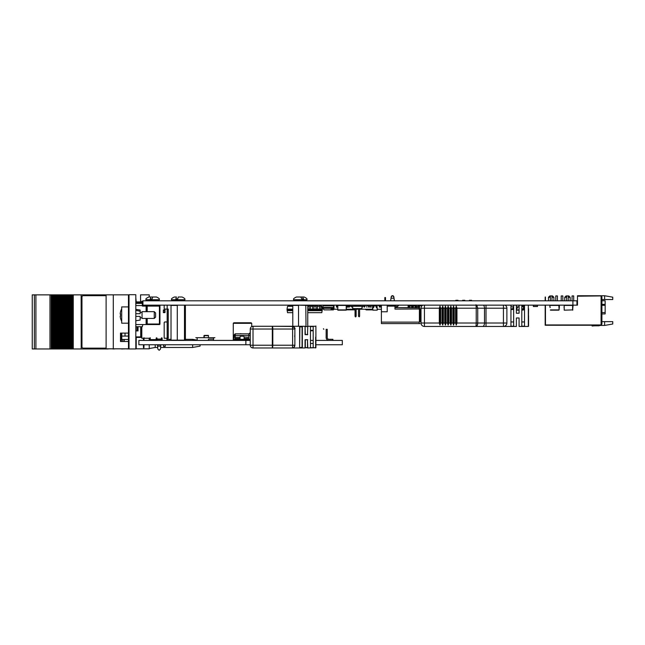 <?xml version="1.0" encoding="UTF-8"?>
<svg xmlns="http://www.w3.org/2000/svg" width="645" height="645" viewBox="0 0 645 645"><rect width="100%" height="100%" fill="white"/><g stroke="black" fill="none" stroke-linecap="round" stroke-linejoin="round"><path stroke-width="0.97" d="M366.618 305.182L359.039 305.182M572.905 300.812L142.94 300.812L142.94 305.15L572.905 305.15L572.905 300.812L576.944 300.812L576.944 305.15L572.905 305.15M156.292 305.182L148.963 305.182L156.292 305.182M144.488 305.182L160.766 305.182L144.488 305.182M353.71 305.182L348.018 305.182L349.397 305.182L348.018 305.182L349.397 305.182L348.018 305.182L349.397 305.182L348.018 305.182L349.397 305.182L349.397 306.254L352.67 306.254L352.67 308.6L361.966 308.6L361.966 306.254L352.67 306.254M601.898 300.755L605.155 300.755L605.155 313.913L601.898 313.913M604.615 295.741L612.75 297.176L612.75 299.538L604.615 299.538L604.615 295.741L577.485 295.741L577.485 296.2L600.543 295.934L577.759 296.2M576.944 305.15L577.485 305.15L577.485 296.2M545.178 305.15L545.178 325.249L600.543 325.249L545.452 324.983L545.452 305.15L545.476 324.951L601.084 324.951L601.898 324.145L601.898 296.748L600.543 295.934M604.615 321.645L612.75 321.645L612.75 324.008L604.615 325.443L604.615 321.645L601.898 321.645M604.615 325.443L599.689 325.443M599.326 325.249A1.355 1.355 0 0 1 598.512 325.523A1.355 1.355 0 0 0 599.326 325.249A1.355 1.355 0 0 1 598.512 325.523A1.355 1.355 0 0 0 599.326 325.249A1.355 1.355 0 0 1 598.512 325.523A1.355 1.355 0 0 0 598.971 325.443L598.826 325.249M604.615 299.538L601.898 299.538M601.084 324.951L601.084 295.934M572.059 300.812L572.059 295.934L573.687 295.934L573.687 300.812M566.641 300.812L566.641 295.934L568.809 295.934L570.164 297.289L568.261 297.289M566.641 297.289L564.738 297.289L564.738 300.812M550.362 300.812L550.362 295.934L552.531 295.934L553.886 297.289L551.991 297.289M550.362 297.289L548.46 297.289L548.46 300.812M561.215 300.812L561.215 295.934L562.843 295.934L562.843 300.812M555.788 300.812L555.788 295.934L557.417 295.934L557.417 300.812M565.036 325.265L570.148 325.249M545.178 297.031L545.178 300.812M545.452 300.812L545.452 297.031M561.263 325.265L555.377 325.265L561.263 325.249M555.522 325.265L559.296 325.265L555.522 325.249M564.407 325.265L570.293 325.265L564.407 325.249M595.658 325.523L598.512 325.523A1.355 1.355 0 0 0 598.971 325.443A1.355 1.355 0 0 1 598.512 325.523A1.355 1.355 0 0 0 598.971 325.443A1.355 1.355 0 0 1 598.512 325.523A1.355 1.355 0 0 0 598.971 325.443A1.355 1.355 0 0 1 598.512 325.523A1.355 1.355 0 0 0 598.971 325.443A1.355 1.355 0 0 1 598.512 325.523A1.355 1.355 0 0 0 598.971 325.443A1.355 1.355 0 0 1 598.512 325.523L595.658 325.523A28.485 28.485 0 0 0 592.086 325.749L592.134 326.031A28.485 28.485 0 0 1 595.795 325.798L598.778 325.798A1.355 1.355 0 0 0 599.866 325.249M592.134 326.031A28.485 28.485 0 0 1 595.795 325.798L598.778 325.798L595.795 325.798M558.022 325.265L556.401 325.265L558.022 325.265M513.662 309.495L510.953 309.495M512.823 308.826L513.235 306.778M518.12 306.778L516.371 309.495M522.458 305.15L522.458 306.778L521.797 306.778M519.088 306.778L516.371 306.778M513.662 306.778L510.953 306.778M533.971 305.15L536.882 305.15M537.495 305.15L537.495 306.512L533.359 306.512L533.359 305.15M536.882 305.246L533.971 305.246M536.882 306.415L533.971 306.415L536.882 306.415M376.495 307.528L376.495 307.084A1.516 1.516 90 0 0 374.979 305.569A1.516 1.516 90 0 0 373.455 307.084L373.745 307.528L372.875 307.528L372.737 309.898L372.729 305.424L372.875 310.14L372.6 305.424L372.584 309.898L366.199 309.898L365.231 309.221M333.997 307.455L322.814 307.455L323.105 305.835L333.376 305.835L333.997 308.27M321.057 305.964L319.968 305.964L321.057 305.964M322.814 308.27L324.104 309.898L333.376 309.898L333.667 308.27L322.814 308.27L322.814 307.455M314.341 306.302L315.607 305.964L315.607 305.15M313.954 305.343A0.951 0.951 0 0 1 314.518 305.15M312.478 309.834L312.599 309.165L307.746 309.157M307.746 305.835L312.47 305.835L312.551 306.302M354.532 309.221L354.428 309.834L346.494 309.834M420.725 310.156A1.355 1.355 0 0 1 420.274 310.156L419.403 310.156L419.403 321.065L420.274 321.065A1.355 1.355 0 0 1 420.725 321.065L420.725 310.14A1.355 1.355 0 0 1 420.274 310.14L420.209 310.14M419.935 321.065L419.935 310.156M391.136 297.329L391.434 296.232L392.523 295.66L393.603 296.232L393.901 297.329M394.393 300.812L394.022 298.175L391.015 298.175L390.935 298.756L391.434 296.232L393.176 295.829M391.87 295.829L392.523 295.66L393.829 296.797L394.022 298.175M381.397 322.121L381.397 323.596L419.137 323.596L419.177 322.121L381.397 322.121L381.397 305.15L381.405 311.769L387.202 311.769L387.202 305.166L381.405 305.166M420.274 321.065A1.355 1.355 0 0 0 419.177 322.121L419.161 322.54M419.968 323.596L419.137 323.596L419.968 323.588M395.054 306.028L395.054 307.617L419.137 307.802M419.145 308.665L419.161 307.818M387.202 305.408L394.966 305.408L394.966 309.1L419.161 308.987M387.202 306.117L394.966 306.117L387.202 306.117M391.015 298.175L390.644 300.812L391.217 296.789L392.523 295.66L393.603 296.232L394.401 300.812M391.136 297.321L391.434 296.232L392.523 295.644L393.603 296.216L393.901 297.321M391.434 296.216L391.217 296.797L392.523 295.644L393.829 296.789M394.966 307.617L419.137 307.617M420.274 310.156A1.355 1.355 0 0 1 419.177 309.108L419.516 305.674L419.524 309.745M385.508 300.812L385.508 297.555L384.831 297.555L384.831 300.812M420.274 310.14A1.355 1.355 0 0 1 419.177 309.1L419.169 305.424L422.41 305.424M385.508 297.555L384.831 297.555M359.596 316.244L359.233 316.864L358.491 316.244L358.491 308.6L358.491 316.244L358.491 308.6L358.491 316.244L358.491 308.6L358.491 316.244L358.491 308.6L358.491 316.244L358.491 308.6L358.491 316.244L358.491 308.6L358.491 316.244L359.596 316.244L359.596 308.6M355.403 316.864L355.048 316.244L355.403 316.864L355.048 316.244L355.403 316.864L355.048 316.244L356.145 316.244L356.145 308.6L355.79 316.864L355.048 316.244L355.048 308.6M361.966 306.254L365.239 306.254L365.239 305.15M361.313 305.15A2.822 2.822 0 0 0 359.08 306.254M358.491 316.244L358.491 308.6L358.491 316.244M355.564 306.254A2.822 2.822 0 0 0 353.323 305.15M356.145 316.244L356.145 308.6M377.204 309.253L381.397 309.253M333.997 305.15L333.997 309.221L337.811 309.221M346.494 309.221L355.048 309.221M356.145 309.221L358.491 309.221M359.596 309.221L372.584 309.221M396.135 305.15L396.135 307.609M333.997 309.221L331.03 309.221L333.997 309.221M365.763 309.253L367.924 309.253L365.763 309.253M396.135 307.189L397.038 307.06L398.844 305.15M397.038 307.06L398.231 305.424M398.231 305.15L397.038 306.794L396.135 306.915M380.381 305.424L380.381 307.189L380.381 305.424M379.841 307.06L379.841 305.553L379.3 305.553L379.3 307.06L379.841 307.06M378.212 305.553L378.752 305.424L378.212 305.553M371.705 305.424L372.246 305.424L371.705 305.424M371.157 305.424L371.157 307.189L371.157 305.424M370.077 305.424L370.077 307.189L370.077 305.424M368.988 307.06L368.988 305.553L368.448 305.553L368.448 307.06L368.988 307.06M367.36 305.553L367.9 305.424L367.36 305.553M366.82 305.424L366.82 307.189L366.82 305.424M364.103 306.254L364.103 307.06L364.651 307.06L364.651 306.254M362.482 307.06L362.482 306.254L362.482 307.06M359.225 306.077L358.685 305.553L358.685 306.254M358.136 305.424L358.136 306.254L358.136 305.424M356.508 305.424L357.056 305.424L356.508 305.424M355.967 305.424L355.967 306.254L355.967 305.424M351.63 307.06L351.63 306.254L351.63 307.06M349.397 305.553L348.913 305.553L348.913 307.06L349.461 307.06L349.461 306.254M348.373 307.06L348.373 305.553L347.832 305.553L347.832 307.06L348.373 307.06M347.292 305.424L347.292 307.189L347.292 305.424M336.44 305.424L336.44 307.189L336.44 305.424M418.863 307.609L418.903 305.424M418.968 305.424L419.194 308.858L419.242 305.424L419.25 308.955L421 308.955M408.269 305.15L408.269 307.528L408.285 305.15L408.269 307.528L409.003 307.084L409.003 307.528M412.606 307.609L411.768 307.084A1.242 1.242 90 0 0 410.518 305.835A1.242 1.242 90 0 0 409.277 307.084L410.518 305.835M412.469 305.15L412.469 307.528L412.881 305.424L412.881 307.609L412.881 305.424M412.744 305.424L412.727 307.528M409.261 307.084L409.261 307.528M408.116 305.424L408.116 307.609L408.132 305.424M412.502 307.528L412.727 307.084M416.106 307.609L415.267 307.084A1.242 1.242 90 0 0 412.881 306.585M416.227 305.15L416.227 307.528L415.969 305.15M412.881 306.085A1.516 1.516 -90 0 1 415.533 307.084L415.267 307.084M416.243 305.424L416.38 307.609L416.38 305.424M572.881 305.15L572.881 307.528L572.849 305.424L564.198 305.424L564.198 309.898L564.198 305.424M573.147 305.15L572.881 307.084M563.924 307.084C563.924 305.48 563.924 305.48 563.924 307.084M572.881 307.528L572.607 310.172L572.607 305.424M564.198 310.172L572.881 309.898L564.198 310.172M549.887 305.15L549.887 307.084C549.887 305.133 549.887 305.133 549.887 307.084L549.887 305.15M550.161 307.528L550.161 307.084C550.161 305.48 550.161 305.48 550.161 307.084M550.435 305.424L559.086 305.424L559.086 307.528L559.384 305.569L559.11 309.898L558.836 305.424M550.435 309.898L558.836 309.898M559.11 305.15L559.11 307.084M559.384 305.15L559.384 307.528M558.836 310.172L550.435 310.172L558.836 310.172M523.692 307.084L523.724 308.826L523.724 307.084C523.724 305.48 523.724 305.48 523.724 307.084L523.692 305.424L522.458 305.424M523.724 309.253L523.724 309.898L523.724 309.253M521.797 310.172L523.724 309.898M521.797 309.898L523.458 309.898L523.458 309.253M523.458 308.826L523.458 305.424M519.088 310.172L516.371 310.172M523.998 305.15L523.998 307.084C523.998 305.133 523.998 305.133 523.998 307.084L523.998 305.15M346.22 305.424L346.22 309.898L337.811 309.898L337.811 305.424L346.462 305.424L346.22 310.172L337.811 310.172L346.22 310.172M346.76 305.15L346.76 305.569M337.537 305.15L337.537 307.528L337.271 305.15M337.537 307.528L337.811 305.424M292.79 305.835A1.242 1.242 90 0 0 292.25 305.988A1.242 1.242 90 0 1 292.79 305.843M290.46 305.424L290.476 306.302M290.613 306.302L290.476 305.424M290.895 305.15L290.895 306.302M291.564 306.302A1.516 1.516 -90 0 1 292.79 305.569M469.407 300.812L469.407 300.272L471.576 300.272L471.576 300.812M462.626 300.812L462.626 300.272L464.795 300.272L464.795 300.812M455.846 300.812L455.846 300.272L458.015 300.272L458.015 300.812M418.774 306.512L418.774 305.15L418.766 306.512L417.952 306.512L417.952 305.15M416.38 306.48L417.863 306.48M377.212 310.172L373.012 310.172L377.212 310.172L377.075 307.528L376.237 307.084A1.242 1.242 90 0 0 374.987 305.835A1.242 1.242 90 0 0 373.745 307.084L373.745 307.528M377.204 309.898L377.067 305.15M376.358 307.528L376.358 307.084A1.242 1.242 90 0 0 375.051 305.835M372.737 309.898L372.737 307.528L372.858 309.898M375.043 305.569A1.516 1.516 90 0 0 373.6 307.084M377.059 307.528L376.237 307.528M374.979 305.835A1.242 1.242 90 0 0 373.729 307.084M376.93 305.15L376.93 307.528M372.737 305.15L372.737 307.528L372.737 305.15M422.112 305.674L419.516 305.674M418.96 307.609L418.968 305.27L418.911 307.609M320.847 305.835L320.847 305.15L320.847 305.843L320.847 305.15L320.847 305.835L319.493 305.835L320.847 305.835M319.493 305.15L319.493 305.835M307.746 310.68L322.145 310.68L321.799 312.68L307.746 312.68M292.79 312.68L287.533 312.68L287.186 310.68L292.79 310.68M312.599 305.15L312.599 305.835L313.954 305.835L313.954 305.15L313.954 305.843L313.954 305.15M312.599 305.835L313.954 305.988L312.599 305.835M307.746 309.834L322.298 309.834L321.799 306.302L320.847 306.302M292.79 309.157L287.033 309.157L287.533 306.302L292.79 306.302M307.746 306.302L309.157 306.302M310.511 306.302L312.599 306.302M313.954 306.302L316.042 306.302M317.405 306.302L319.493 306.302M319.493 309.834L319.493 309.14L317.405 309.157L317.405 305.15M316.042 309.834L316.042 309.14L313.954 309.157L313.954 305.988L312.599 305.988L312.599 309.14L313.954 309.14L313.954 309.834M322.298 309.157L320.847 309.157L320.847 305.988L319.493 305.988L319.493 309.14L320.847 309.14L320.847 309.834M292.79 309.834L287.033 309.834L287.186 310.68M322.145 310.68L322.298 309.834M309.157 309.834L309.157 309.157L310.511 309.14L310.511 305.15L310.511 305.988L309.157 305.988L309.157 309.14M310.511 309.834L310.511 309.157M317.405 309.834L317.405 309.14L316.042 309.14L316.042 305.988L317.405 305.835L316.042 305.835L316.042 305.15M312.599 309.834L312.599 309.14M289.839 306.302L289.839 305.15M288.484 306.302L288.484 305.835L289.839 305.835M291.927 306.302L292.79 305.988M288.484 305.15L288.484 305.835M289.839 309.834L289.839 309.157M288.484 309.834L288.484 309.157M291.927 309.834L291.927 309.157M250.26 340.415L245.866 340.415L245.866 344.753L245.866 340.415L138.877 340.415L138.877 344.753L250.26 344.753M342.31 344.753L342.31 340.415L342.31 344.753L315.631 344.753L315.631 347.978L315.631 337.125M310.479 340.415L310.479 330.772L310.479 343.479L310.479 330.772L310.479 340.415L313.188 340.415M307.496 339.705L305.327 339.705L305.327 347.639L307.496 347.639L307.496 339.705L307.762 347.978L315.905 347.711L315.897 325.991L315.905 343.906L315.905 330.345L315.905 340.415L315.905 337.125L315.905 340.415L342.31 340.415M328.982 340.415A2.822 2.822 -90 0 1 326.152 337.593L326.152 329.321L327.257 329.321L327.257 337.593A1.725 1.725 -90 0 0 328.982 339.31L332.909 339.31L332.909 340.415M323.451 328.7L323.814 329.321L323.451 328.7M234.974 336.005L234.159 336.005L234.974 336.005M235.248 333.933A1.629 1.629 -90 0 0 234.159 335.464L234.159 338.173L234.159 335.464L234.974 335.464A0.814 0.814 -90 0 1 235.248 334.86M235.248 337.295L235.248 338.448L240.045 338.448L240.045 337.029A0.814 0.814 -90 0 1 240.859 336.214L243.294 336.214A0.814 0.814 -90 0 1 244.108 337.029L248.809 337.295L248.809 333.836L235.248 333.836L235.248 337.295L240.045 337.295M248.809 338.448L248.809 337.295L248.809 338.448L244.108 338.448L244.108 337.295M235.248 339.02L235.248 338.448L235.248 339.02M249.276 335.464L249.978 335.464L249.276 335.464M240.311 340.358L243.834 340.358L243.834 339.544L240.311 339.544L240.311 340.358L240.311 339.544M244.108 337.875L244.108 339.592L244.108 337.875M240.045 339.02L240.045 337.875L240.045 339.02M249.276 333.57L249.978 333.973L250.236 333.538L249.526 333.134L249.276 333.57M143.972 347.744L143.972 344.753L143.972 347.744L143.972 344.753L143.972 347.744L143.972 344.753L143.972 347.744L143.972 344.753L143.972 347.744L143.972 344.753L143.972 347.744L143.972 344.753L143.972 347.744L143.972 344.753L143.972 347.744L143.972 344.753L143.972 347.744L143.432 347.744L143.432 344.753M162.145 340.415L162.145 338.246A0.403 0.403 -90 0 0 161.742 337.843A0.403 0.403 -90 0 0 161.331 338.246L161.169 340.415L161.331 338.246L161.194 340.149L161.274 339.06L157.058 339.06L156.993 338.246L156.195 338.246L156.195 339.601L156.195 338.246L156.993 338.246L156.195 338.246L156.993 338.246L156.195 338.246L156.195 339.601L156.195 338.246L156.195 339.601L156.195 338.246L156.993 338.246A0.403 0.403 -90 0 0 156.59 337.843A0.403 0.403 -90 0 0 156.179 338.246L156.195 339.601L150.229 339.601L150.229 337.77L149.551 338.246L144.512 338.246L143.972 337.77L143.972 340.415L143.972 338.246L141.803 338.246L141.803 326.717M143.432 338.246L143.432 340.415L143.432 338.246M159.162 350.291L160.516 349.034L159.162 350.291L160.516 349.034L159.162 350.291L160.516 349.034L159.162 350.291L160.516 349.034L159.162 350.291L160.516 349.034L159.162 350.291L160.516 349.034L159.162 350.291L160.516 349.034L159.162 350.291L160.516 349.034L159.162 350.291L160.516 349.034L159.162 350.291L160.516 349.034L159.162 350.291L160.516 349.034L159.162 350.291L160.516 349.034L159.162 350.291L160.516 349.034L159.162 350.291L160.516 349.034L160.839 344.753L160.516 349.034L160.839 344.753L160.516 349.034L160.839 344.753L160.516 349.034L160.839 344.753L160.516 349.034L160.839 344.753L160.516 349.034L160.839 344.753L160.516 349.034L160.839 344.753L160.516 349.034L160.839 344.753L160.516 349.034L160.839 344.753L160.516 349.034L160.839 344.753L160.516 349.034L160.839 344.753L160.516 349.034L160.839 344.753L160.516 349.034L160.839 344.753L160.516 349.034L160.839 344.753L160.516 349.034L160.839 344.753L160.516 349.034L160.839 344.753L160.516 349.034L159.162 350.291L157.807 349.034L157.485 344.753M157.058 339.06L157.162 340.415L157.058 339.06M164.999 312.615L164.999 309.898L163.37 309.898L163.37 312.615L164.999 312.615M166.958 338.246L166.958 340.415L166.958 338.246L168.103 338.246L168.248 337.158L168.248 309.084L167.168 309.084L167.168 321.968L164.725 321.968L164.185 322.516L164.185 338.246L166.958 338.246L166.958 340.415L166.966 338.246M142.94 302.303L141.803 302.303L141.803 303.392M142.94 301.223L141.803 301.223L141.803 301.763L142.94 301.763M161.331 338.246L161.169 340.415L161.331 338.246L162.145 338.246L161.331 338.246L161.169 340.415L161.331 338.246L161.274 339.06L161.331 338.246L162.145 338.246L161.331 338.246L161.169 340.415L161.331 338.246L161.169 340.415L161.331 338.246L161.169 340.415L161.331 338.246L162.145 338.246L161.331 338.246L161.169 340.415L161.331 338.246L161.274 339.06L161.331 338.246L161.274 339.06L161.331 338.246L162.145 338.246L161.331 338.246L161.274 339.06M168.248 313.156L168.248 338.246L168.248 313.156M167.168 338.246L167.168 309.084L164.725 309.084L164.185 308.544L164.185 305.15M140.715 302.303L141.803 302.303L140.715 302.303L140.715 303.392L140.715 302.715L135.813 302.715M141.263 326.717L141.336 337.432L135.813 337.432L141.803 337.158M164.725 310.447L164.725 312.067L163.37 312.067L163.37 310.447L164.725 310.447L163.37 310.447L163.37 312.067L163.37 310.447L164.725 310.447L163.37 310.447L163.37 312.067L163.37 310.447L163.37 312.067L163.37 310.447L163.37 312.067L163.37 310.447L164.725 310.447L163.37 310.447L163.37 312.067L163.37 310.447L164.725 310.447L163.37 310.447L163.37 312.067L163.37 310.447M143.972 338.246L144.512 338.246L143.972 338.246L143.972 340.415L143.972 338.246L143.972 340.415L143.972 338.246L144.512 338.246L143.972 338.246L143.972 340.415L143.972 338.246L143.972 340.415L143.972 338.246L144.512 338.246L143.972 338.246L143.972 340.415L143.972 338.246L143.972 340.415L143.972 338.246L144.512 338.246L143.972 338.246L143.972 340.415L143.972 338.246M149.551 338.246L150.229 338.246L149.551 338.246M138.03 330.909L135.813 330.909L138.03 330.909L135.813 330.909L138.03 330.909L135.813 330.909L138.03 330.909L135.813 330.909L138.03 330.909L135.813 330.909L138.03 330.909L135.813 330.909L138.03 330.909L135.813 330.909L138.03 330.909L135.813 330.909L138.03 330.909L135.813 330.909L138.03 330.909L135.813 330.909L138.03 330.909L135.813 330.909L138.03 330.909L135.813 330.909L138.03 330.909L135.813 330.909L138.03 330.909L135.813 330.909L138.03 330.909L135.813 330.909L138.03 330.909L135.813 330.909L138.03 330.909L138.03 326.717M140.715 302.715L140.715 303.392M137.433 326.717L137.433 330.853L135.813 330.853M141.263 337.158L141.263 335.327L141.803 335.327M141.803 331.466L141.263 331.466L141.263 328.079L141.803 328.079M140.715 326.717L140.715 336.892L135.813 336.892M165.233 346.381L165.233 344.753L165.233 346.381L165.233 344.753L165.233 346.381L165.233 344.753L165.233 346.381L165.233 344.753L165.233 346.381L163.516 346.381L163.516 344.753M165.007 338.246L164.185 338.246M138.03 328.079L137.433 328.079L137.433 330.853L138.03 330.853L137.433 330.853L137.433 328.079L137.433 330.853L138.03 330.853L137.433 330.853L138.03 330.853L137.433 330.853L138.03 330.853L137.433 330.853L137.433 328.079M164.725 312.067L163.37 312.067M168.103 338.246L168.103 337.158M168.248 337.158L168.248 309.084M160.831 344.914L157.501 344.914M156.195 339.601L156.195 338.246M197.177 340.415L197.177 337.706L195.822 337.706L213.455 337.706L213.455 340.415L213.455 337.706L214.809 337.706L213.455 337.706L213.543 340.415L213.543 337.706L214.906 337.706L213.543 337.706M233.272 340.149L237.344 340.149L237.344 339.334L250.26 339.334L233.272 339.334L233.272 340.149M233.272 323.33L233.821 322.782L251.179 322.782L251.719 323.33L233.272 323.33L233.272 339.334L237.344 339.334M250.26 340.149L243.834 340.149M240.311 340.149L237.344 340.149M208.472 339.06L208.472 340.415L208.472 339.06M212.544 339.085L209.286 339.085L212.544 339.085M203.949 337.706L204.223 335.4L208.448 335.4L204.247 335.4M208.44 335.4L208.44 337.706M203.965 335.666L203.965 337.706M208.424 337.706L208.424 335.666L204.223 335.666L204.223 337.706M184.228 305.15L177.327 305.15M177.286 340.149L177.286 305.424L171.014 305.424L171.014 340.149L184.486 340.149L184.486 305.424L185.397 305.424L185.397 340.149L184.486 340.149M298.538 326.273L298.538 305.424L292.79 305.424L292.79 326.273L292.12 326.273A2.757 2.757 90 0 1 294.878 329.031L294.878 345.22L272.811 345.22A2.757 0.492 90 0 1 272.319 347.978L272.319 345.22L253.017 345.22L253.017 347.978L292.12 347.978A2.757 2.757 -90 0 0 294.878 345.22L294.878 341.552L294.878 345.22L293.838 347.381L294.878 345.22M292.79 329.031L292.79 326.362L292.12 326.273A2.757 0.492 90 0 1 292.62 329.031L294.878 329.031C295.483 328.321 294.563 327.402 292.12 326.273L253.017 326.273L253.017 329.031L250.26 329.031A2.757 2.757 90 0 1 253.017 326.273C251.348 326.435 250.429 327.354 250.26 329.031L250.26 345.22A2.757 2.757 -90 0 0 253.017 347.978L253.017 347.978C251.34 347.808 250.429 346.889 250.26 345.22L253.017 345.22L253.017 329.031L272.319 329.031L272.319 326.273A2.757 0.492 90 0 1 272.811 329.031L272.319 329.031L272.319 345.22L272.811 345.22L272.811 329.031L292.62 329.031L292.62 345.22A2.757 0.492 -90 0 1 292.12 347.978L278.809 347.978M306.02 326.612L305.786 305.15M307.746 326.443L307.746 305.424L298.611 305.15M135.813 348.961L129.024 348.961L129.024 294.709L135.813 294.709L135.813 348.961M128.46 341.084L128.46 295.523L129.024 295.523M129.024 348.147L128.484 348.147L128.484 295.523M128.46 304.247L128.46 306.915L121.703 306.915L121.703 323.193L128.484 323.193M140.554 301.9L140.554 294.846L149.237 294.846L149.237 297.014M137.845 329.023L137.845 328.079L137.845 329.023M125.017 333.094L125.017 336.077L128.46 336.077M149.237 344.753L149.237 348.824L136.216 348.824L136.216 337.432M150.229 338.423L149.237 338.246L149.237 340.415M136.216 345.301L135.813 345.301M121.784 336.077L125.017 336.077L121.784 336.077C125.694 336.077 125.694 336.077 121.784 336.077M135.813 297.829L136.216 301.9L142.94 301.9M113.294 348.824L113.294 294.846L106.111 294.846L106.111 348.824L129.024 348.824M128.46 333.094L120.486 333.094L120.486 341.503L128.484 341.503M113.294 294.846L129.024 294.846M136.216 301.9L136.216 302.715M192.637 344.753L192.637 347.47L200.095 346.115L200.095 344.753M192.637 340.415L192.637 339.334L185.397 339.334M155.203 340.415L155.203 339.601M157.694 347.47L155.203 347.47L155.203 344.753M69.37 294.87L69.346 348.961L69.37 294.87L70.466 294.87L70.474 348.961L70.466 294.87L71.514 294.87L71.514 348.961L72.627 348.961L72.627 294.87L106.111 294.87M69.346 348.961L68.539 348.961L68.539 294.87L69.346 294.87M68.539 348.961L67.628 348.961L67.636 294.87L68.297 294.87L68.305 348.961L68.539 294.87M67.612 294.87L67.612 348.961L67.628 294.87L67.185 294.87L67.185 348.961L67.209 294.87L66.145 294.87L66.145 348.961L66.137 294.87L65.016 294.87L65.016 348.961L65.04 294.87L63.976 294.87L63.976 348.961L63.968 294.87L62.855 294.87L62.855 348.961L62.879 294.87M67.612 348.961L65.468 348.961L65.468 294.87L65.451 348.961L65.468 294.87M65.468 348.961L63.307 348.961L63.307 294.87L63.283 348.961L63.299 294.87M63.299 348.961L62.879 348.961M62.855 348.961L62.049 348.961L62.049 294.87L62.855 294.87M62.049 348.961L61.138 348.961L61.138 294.87L61.807 294.87L61.815 348.961L62.049 294.87M61.122 294.87L61.122 348.961L61.138 294.87L60.686 294.87L60.686 348.961L60.719 294.87M61.122 348.961L60.719 348.961M60.686 348.961L59.888 348.961L59.888 294.87L60.686 294.87M59.888 294.87L59.646 348.961L59.638 294.87L58.526 294.87L58.55 348.961L58.526 294.87L57.486 294.87L57.486 348.961L57.478 294.87L56.357 294.87L56.357 348.961L56.389 294.87M59.888 348.961L58.977 348.961L58.977 294.87L58.969 348.961L56.808 348.961L56.808 294.87L56.792 348.961L56.808 294.87M56.808 348.961L56.389 348.961M56.357 348.961L55.559 348.961L55.559 294.87L56.357 294.87M55.559 348.961L54.623 348.961L54.648 294.87L55.309 294.87L55.317 348.961L55.559 294.87M54.64 294.87L54.623 348.961L54.64 294.87L54.196 294.87L54.196 348.961L54.22 294.87M54.623 348.961L54.22 348.961M54.196 348.961L53.39 348.961L53.39 294.87L54.196 294.87M53.39 294.87L53.39 348.961M53.148 348.961L52.479 348.961L52.479 294.87L53.148 294.87M52.479 348.961L52.027 348.961L52.027 294.87L52.479 294.87M32.25 294.87L32.25 348.961L32.25 294.87L52.027 294.87M49.963 294.87L49.963 348.961L52.027 348.961M35.91 294.87L35.91 348.961L49.963 348.961M32.25 348.961L34.362 348.961L34.362 294.87L34.37 348.961L35.91 348.961M114.423 348.824L121.429 348.824M121.429 341.503L121.429 333.094M112.802 348.961L114.423 348.961L112.802 348.824M112.714 348.824L108.199 348.824M108.199 348.961L81.189 348.961L81.189 294.87M81.189 348.961L81.141 294.87M72.627 348.961L81.141 348.961M71.958 348.961L71.958 294.87L72.627 294.87M71.958 294.87L71.514 294.87M69.37 348.961L69.781 348.961L69.797 294.87L69.781 348.961L71.514 348.961M69.797 294.87L69.797 348.961M128.46 339.464L124.243 339.464L124.243 341.503M124.243 348.824L129.024 348.961M122.808 341.503L122.808 339.464L124.243 339.464M124.243 348.961L122.808 348.824M122.808 339.464L121.429 339.464M121.429 348.961L122.808 348.961M121.8 338.867L121.768 333.094L121.429 338.867M83.35 348.147L106.038 348.147A1.355 1.355 -90 0 0 106.111 348.147M106.038 295.684L106.078 295.684A1.355 1.355 -90 0 1 106.111 295.684A1.355 1.355 -90 0 0 106.038 295.684L83.31 295.684A1.355 1.355 -90 0 0 81.963 297.047L81.963 346.792A1.355 1.355 -90 0 0 83.31 348.147L106.038 348.147M135.813 309.358L140.15 310.035L140.15 311.237L135.813 310.382M135.813 316.413L140.15 316.413L140.15 320.073L135.813 320.75M135.813 313.696L140.15 313.696L140.15 311.237M121.703 308.802A13.029 12.868 90 0 0 120.18 313.913L120.551 313.978A12.997 12.835 90 0 0 120.551 316.131L120.18 316.195A13.029 12.868 90 0 0 121.703 321.307M142.045 311.664L142.045 318.445L154.252 318.445L154.252 311.664L142.045 311.664M154.252 311.664L155.614 313.019L155.614 317.09L154.252 318.445M135.813 324.548L146.931 324.548M146.657 318.445L146.657 324.008L146.117 324.548A0.54 0.54 0 0 0 146.141 324.548L147.205 324.548L147.205 324.008L159.412 324.008L159.412 305.561L147.205 305.561L147.205 311.664M135.813 303.392L142.319 303.392L142.319 305.021A0.54 0.54 0 0 0 142.859 305.561L146.117 305.561A0.54 0.54 0 0 1 146.657 306.101L146.657 311.664M146.117 311.664L146.117 305.561L147.205 305.561L142.859 305.561L142.859 306.101L159.952 306.101L159.952 324.008A0.54 0.54 0 0 1 159.412 324.548L147.205 324.548M142.859 324.548L142.319 326.717L135.813 326.717M142.319 303.392L142.319 305.021M147.205 305.561L152.357 305.561M154.405 297.014L156.493 297.014L152.696 297.014L152.099 298.917L150.253 298.917L150.849 297.014L148.761 297.014L152.559 297.014L148.866 297.014M178.278 297.014L182.067 297.014C184.567 298.167 185.47 299.07 184.784 299.731L184.784 300.272L171.626 300.272L171.626 299.731L184.784 299.731C185.47 299.07 184.567 298.167 182.067 297.014L178.278 297.014L177.681 298.917L175.827 298.917L176.432 297.014L174.344 297.014L176.432 297.014M156.493 297.014C158.993 298.167 159.895 299.07 159.202 299.731L159.202 300.272L146.052 300.272L146.052 299.731L159.202 299.731C159.895 299.07 158.993 298.167 156.493 297.014L152.696 297.014M302.045 297.014L300.344 297.014M300.199 297.014L296.402 297.014L300.199 297.014M302.553 297.014L299.748 297.014L304.134 297.014L302.553 297.014L303.537 298.917L301.771 298.917L303.537 298.917M301.771 298.917L300.788 297.014L297.99 297.014M299.901 326.539L302.336 326.604L302.336 347.647L299.627 347.647L302.07 347.316L302.07 326.934L299.627 326.676L299.627 347.582L299.901 326.539L299.627 347.647L302.336 347.582M305.327 339.705L305.053 339.77C305.053 350.38 305.053 350.38 305.053 339.77L307.762 339.77M292.12 347.978L305.053 347.978L305.053 339.77M293.959 347.276A2.757 2.757 -90 0 0 294.555 346.51L293.959 347.276L294.555 346.51M294.612 346.413A2.757 2.757 -90 0 0 294.878 345.277L294.612 346.413L294.878 345.277M294.717 336.755L294.765 335.263M294.829 334.183L294.87 333.151M294.878 332.707L294.878 329.031L293.838 326.878M272.319 326.273L293.136 326.467M302.336 346.478L302.336 344.204M302.336 342.463L302.336 341.068M302.336 340.044L302.336 337.48M310.479 343.479L310.479 326.539L310.479 330.345L310.479 326.539L310.479 330.345L310.479 326.539L313.188 326.539L313.188 347.711L310.479 347.711L310.479 343.479L313.188 343.479M310.479 347.711L310.479 326.539L310.479 330.345L313.188 330.345M310.479 330.772L313.188 330.772M294.314 327.354L293.806 326.846M293.144 326.475L292.185 326.281M302.07 347.711L299.627 347.647M307.762 326.273L315.631 326.273L307.762 326.273L307.496 334.755L305.053 334.481L305.053 326.273L305.327 334.545L307.762 334.481M305.053 334.505L305.053 334.481C305.053 324.419 305.053 324.419 305.053 334.481L305.23 334.739M235.61 338.448L235.61 339.351L235.635 338.448M241.036 333.683L240.319 333.683L241.036 333.683M476.8 305.15L477.727 308.205L476.22 308.205L475.994 304.762M424.45 305.15L424.45 326.459L475.994 326.459L476.155 325.467L475.994 326.459L482.581 326.459A3.443 1.919 -90 0 0 484.492 323.016L477.727 323.016C477.687 325.032 477.106 326.177 475.994 326.459L516.371 326.459L516.371 317.985L519.088 317.985L519.088 326.459L528.311 326.459L528.311 305.15M475.994 326.459L472.97 326.459L475.994 326.459L476.22 323.016L477.727 323.016L477.727 308.205L484.492 308.205A3.443 1.919 -90 0 0 483.468 305.15M505.035 305.15A3.443 3.443 0 0 1 506.881 308.205L506.881 323.016A3.443 3.443 0 0 1 503.439 326.459L503.439 305.15M486.007 305.15L486.007 308.205L506.881 308.205L506.881 323.016L484.492 323.016L484.492 308.205L486.007 308.205L486.007 326.459M513.662 305.15L513.662 326.201L510.953 326.201L510.953 305.15M510.953 321.96L513.662 321.96M519.088 305.15L519.088 313.236L516.371 313.236L516.371 305.15M524.514 305.15L524.514 326.201L521.797 326.201L521.797 305.15M521.797 321.96L524.514 321.96M528.577 308.826L528.311 326.459M528.577 315.607C528.577 301.965 528.577 301.965 528.577 315.607L528.577 326.185L528.577 315.607C528.577 301.965 528.577 301.965 528.577 315.607M524.514 308.826L521.797 308.826M513.662 308.826L510.953 308.826M521.797 309.253L524.514 309.253M510.953 309.253L513.662 309.253M476.155 305.754L476.22 308.205L456.942 308.205L456.942 323.016L456.265 325.064L455.588 323.016L455.588 308.205L456.265 306.149L456.942 308.205M476.76 326.104L477.211 325.467M477.219 325.451L477.695 323.661M419.331 321.71L421 321.71L421 323.016L420.725 319.976M421 319.976L421 308.205A3.443 3.443 0 0 1 422.846 305.15M424.45 326.459A3.443 3.443 0 0 1 421 323.016L421 308.205L439.31 308.205L439.987 306.149L439.987 325.064L439.31 323.016L439.31 308.205M439.31 323.016L421 323.016L421 321.71M439.987 306.149L440.672 308.205L440.672 323.016L439.987 325.064M442.704 306.149L443.381 308.205L443.381 323.016L442.704 325.064L442.027 323.016L442.027 308.205L442.704 306.149L442.704 325.064M444.736 323.016L444.736 308.205L445.413 306.149L445.413 325.064L444.736 323.016L443.381 323.016M445.413 306.149L446.09 308.205L446.09 323.016L445.413 325.064M447.453 323.016L447.453 308.205L448.13 306.149L448.807 308.205L448.807 323.016L448.13 325.064L447.453 323.016L446.09 323.016M448.13 325.064L448.13 306.149M450.162 323.016L450.162 308.205L450.839 306.149L451.516 308.205L451.516 323.016L450.839 325.064L450.162 323.016L448.807 323.016M450.839 325.064L450.839 306.149M452.871 323.016L452.871 308.205L453.556 306.149L454.233 308.205L454.233 323.016L453.556 325.064L452.871 323.016L451.516 323.016M453.556 325.064L453.556 306.149M456.265 325.064L456.265 306.149M294.072 347.171A2.757 2.757 -90 0 0 294.475 346.655A2.757 2.757 -90 0 1 294.056 347.187M294.66 346.3A2.757 2.757 -90 0 0 294.878 345.397A2.757 2.757 -90 0 1 294.652 346.317M315.905 344.753L315.631 347.978L315.631 344.753M310.479 326.539L310.479 330.345M305.327 343.906L305.053 347.978M601.898 304.359L605.155 304.359M605.155 305.311L601.898 305.311M601.898 312.559L605.155 312.559M409.003 307.084A1.516 1.516 -90 0 1 410.518 305.569A1.516 1.516 -90 0 1 412.034 307.084M408.551 305.15L408.551 307.528M412.502 307.084A1.516 1.516 -90 0 1 412.727 306.286M516.371 309.898L519.088 309.898M373.012 307.528L373.012 305.15M288.484 305.988L289.839 305.988M235.248 335.464L248.809 335.464M243.02 340.342L243.02 339.528M241.125 340.342L241.125 339.528M160.734 346.172L157.598 346.172M167.168 309.084L167.168 305.15M136.99 330.853L136.99 326.717M140.715 336.892L141.263 336.892M128.484 347.333L129.024 347.333M128.484 296.337L129.024 296.337M66.379 348.961L66.379 294.87M64.21 348.961L64.21 294.87M58.953 294.87L58.953 348.961M57.719 348.961L57.719 294.87M51.302 348.961L51.302 294.87M51.181 348.961L51.181 294.87M73.264 348.961L73.264 294.87M72.756 348.961L72.756 294.87M70.708 348.961L70.708 294.87M146.117 324.548L146.117 318.445M135.813 305.561L141.924 305.561A1.088 1.088 0 0 0 142.859 306.101M159.952 324.008L159.412 324.548M147.205 318.445L147.205 324.008L146.657 324.008M293.693 300.272L293.693 299.731C292.999 299.07 293.902 298.167 296.402 297.014C293.902 298.167 292.999 299.07 293.693 299.731L306.843 299.731L306.843 300.272L293.693 300.272L294.233 300.812M250.26 329.031L250.26 345.22L250.26 329.031M315.905 343.906L315.631 347.978M307.496 334.545L307.762 326.346M444.736 308.205L443.381 308.205M447.453 308.205L446.09 308.205M450.162 308.205L448.807 308.205M452.871 308.205L451.516 308.205M455.588 308.205L454.233 308.205M454.233 323.016L455.588 323.016M440.672 323.016L442.027 323.016M476.22 308.205L476.22 323.016L456.942 323.016M442.027 308.205L440.672 308.205M570.164 297.289L570.164 300.812M566.092 295.934L564.738 297.289M553.886 297.289L553.886 300.812M549.822 295.934L548.46 297.289M568.261 295.934L568.261 300.812M551.991 295.934L551.991 300.812M412.776 307.084L414.017 305.835M251.719 323.33L251.719 326.604M197.177 340.157L192.637 339.334M171.014 339.334L166.966 339.334M162.145 339.334L156.195 339.334M192.637 347.47L160.637 347.47M155.203 347.47L149.237 348.55M140.15 317.767L142.045 317.767M140.15 312.341L142.045 312.341M159.202 300.272L158.662 300.812M146.052 300.272L146.592 300.812M146.052 299.731C145.359 299.07 146.262 298.167 148.761 297.014C146.262 298.167 145.359 299.07 146.052 299.731M184.784 300.272L184.244 300.812M171.626 300.272L172.167 300.812M171.626 299.731C170.941 299.07 171.844 298.167 174.344 297.014C171.844 298.167 170.941 299.07 171.626 299.731M306.843 299.731C307.536 299.07 306.633 298.167 304.134 297.014C306.633 298.167 307.536 299.07 306.843 299.731M306.843 300.272L306.302 300.812M305.327 347.639L307.762 347.905M292.12 326.273L305.053 326.273M305.327 326.612L307.496 326.612"/></g></svg>
